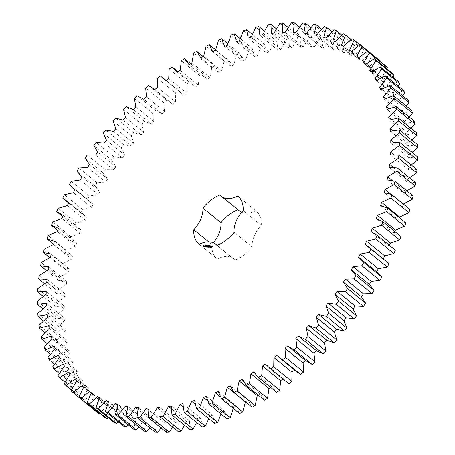 <?xml version="1.0" encoding="UTF-8"?>
<svg xmlns="http://www.w3.org/2000/svg" width="455" height="455" viewBox="0 0 455 455"><rect width="100%" height="100%" fill="white"/><g stroke="black" fill="none" stroke-linecap="round" stroke-linejoin="round"><path stroke-width="0.34" stroke-dasharray="2.27 1.71" d="M378.23 59.235L369.483 66.259L367.617 64.889L372.207 54.805L370.108 53.428L361.594 60.942L359.581 59.77L363.602 49.646L361.35 48.492L353.114 56.454L350.959 55.487L354.394 45.369L351.999 44.436L344.077 52.814L341.796 52.058L344.628 41.996L342.097 41.297L334.533 50.044L332.127 49.498L334.34 39.539L331.689 39.073L324.517 48.15L322.009 47.826L323.59 38.021L320.832 37.782L314.081 47.149L311.476 47.041L312.426 37.435L309.571 37.435L303.275 47.047L300.59 47.155L300.903 37.788L297.962 38.027L292.155 47.838L289.397 48.162L289.067 39.084L286.064 39.557L280.769 49.515L277.954 50.061L276.987 41.314L273.927 42.019L269.167 52.08L266.317 52.837L264.708 44.465L261.614 45.398L257.416 55.516L254.533 56.483L252.298 48.52L249.175 49.68L245.563 59.804L242.663 60.976L239.813 53.468L236.685 54.845L233.671 64.928L230.765 66.299L227.312 59.281L224.19 60.868L221.784 70.861L218.895 72.43L214.857 65.93L211.751 67.721L209.977 77.578L207.11 79.329L202.503 73.38L199.432 75.365L198.289 85.04L195.468 86.973L190.315 81.604L187.295 83.777L186.789 93.218L184.019 95.317L178.343 90.556L175.385 92.905L175.522 102.074L172.82 104.331L166.649 100.197L163.772 102.711L164.551 111.56L161.923 113.966L155.292 110.474L152.505 113.147L153.921 121.633L151.384 124.175L144.32 121.349L141.636 124.158L143.683 132.251L141.249 134.913L133.787 132.769L131.222 135.704L133.889 143.353L131.569 146.129L123.743 144.667L121.309 147.721L124.585 154.893L122.389 157.766L114.239 157.003L111.947 160.149L115.809 166.814L113.756 169.772L105.315 169.704L103.177 172.934L107.613 179.054L105.708 182.085L97.017 182.717L95.044 186.015L100.032 191.566L98.28 194.655L89.385 195.98L87.582 199.335L93.104 204.284L91.512 207.412L82.452 209.431L80.831 212.815L86.854 217.149L85.438 220.3L76.258 222.995L58.166 208.31M76.258 222.995L74.825 226.408L62.756 216.614M85.438 220.3L67.346 205.614M74.825 226.408L81.32 230.094L63.228 215.408M81.32 230.094L80.08 233.256L70.826 236.623L69.587 240.035L76.525 243.067L75.473 246.223L66.185 250.239L65.145 253.64L72.493 255.994L71.628 259.134L62.352 263.786L61.522 267.153L69.245 268.825L68.574 271.931L59.355 277.192L58.735 280.519L66.794 281.491L66.316 284.551L57.194 290.392L56.79 293.663L65.15 293.941L64.872 296.933L55.897 303.337L55.703 306.528L64.326 306.107L64.246 309.025L55.453 315.946L55.482 319.046L64.32 317.931L64.439 320.758L55.88 328.174L56.119 331.172L65.133 329.357L65.457 332.082L57.159 339.959L57.614 342.831L66.766 340.34L67.289 342.945L59.298 351.237L59.969 353.979L69.206 350.816L69.922 353.29L62.284 361.97L63.16 364.557L72.447 360.741L73.352 363.073L66.1 372.088L67.181 374.522L76.468 370.063L77.56 372.241L70.724 381.557L72.009 383.821L81.252 378.742L82.531 380.755L76.139 390.327L77.617 392.403L86.774 386.739L88.23 388.581L82.321 398.352L83.987 400.241L93.013 394.007L94.64 395.668L89.237 405.604L91.08 407.293L99.935 400.519L101.721 401.992L96.858 412.037M99.491 413.043L107.505 406.241L109.45 407.515L105.139 417.627M108.529 417.866L115.695 411.149L117.782 412.219L114.051 422.348M118.112 421.768L124.46 415.216L126.678 416.08L123.544 426.176M128.208 424.731L133.759 418.424L136.102 419.072L133.577 429.088M138.758 426.745L143.541 420.756L145.998 421.188L144.099 431.078M149.723 427.797L153.773 422.2L156.332 422.416L155.064 432.131M161.047 427.888L164.403 422.758L167.048 422.752L166.416 432.25M172.678 427.017L175.368 422.411L178.093 422.195L178.104 431.42M184.548 425.18L186.63 421.176L189.417 420.738L190.071 429.656M196.611 422.388L198.13 419.055L200.968 418.401L202.253 426.966M208.794 418.646L209.812 416.052L212.684 415.188L214.606 423.36M221.039 413.97L221.625 412.19L224.514 411.115L227.062 418.856M233.273 408.368L233.506 407.481L236.407 406.207L239.563 413.476M245.399 401.947L248.299 400.474L252.047 407.242M258.173 395.088L260.129 393.956L264.457 400.19M270.691 387.438L271.857 386.682L276.737 392.346M282.936 379.021L283.408 378.679L287.571 382.78M294.647 370.074L296.597 371.655M377.229 272.306L376.643 271.828M386.261 261.181L383.343 258.81M395.389 250.142L389.127 246.127L389.463 245.33M401.014 236.52L394.292 233.165L394.877 231.544M405.854 222.899L398.705 220.203L399.467 217.712M409.892 209.328L402.351 207.315L403.403 204.062M413.1 195.883L405.206 194.558L405.775 191.475L406.924 190.867M415.466 182.62L407.253 181.994L407.629 178.963L409.534 177.808M416.985 169.607L408.488 169.681L408.664 166.723L411.24 164.949M417.639 156.907L408.903 157.68L408.88 154.802L412.048 152.374M417.428 144.582L408.499 146.044L408.277 143.268L411.951 140.134M416.359 132.678L407.276 134.834L406.85 132.172L410.962 128.299M414.437 121.269L405.234 124.101L404.62 121.559L409.079 116.924M411.661 110.4L402.396 113.892L401.583 111.486L406.326 106.066M408.055 100.123L398.762 104.263L397.761 102.005L402.703 95.778M403.63 90.488L394.36 95.254L393.171 93.156L398.239 86.109M398.404 81.536L389.201 86.911L387.831 84.983L392.944 77.105M392.415 73.323L383.315 79.278L381.773 77.526L386.847 68.802M385.675 65.873L376.734 72.379L375.022 70.815L380.158 60.816M217.115 245.336L233.722 258.815A23.779 15.22 -50.9 0 1 235.025 260.089A30.815 19.724 -50.9 0 0 252.155 246.957L234.063 232.272M233.722 258.815A23.779 15.22 -50.9 0 0 217.365 258.975L199.273 244.289M213.361 242.748A23.779 15.22 -50.9 0 1 211.876 244.409A30.815 19.724 -50.9 0 0 217.143 258.798A30.815 19.724 -50.9 0 0 217.365 258.975M239.404 210.927A23.779 15.22 -50.9 0 1 238.101 209.653A30.815 19.724 -50.9 0 0 237.919 209.721M241.668 212.309A23.779 15.22 -50.9 0 0 255.755 210.767L238.107 196.441M252.155 246.957A23.779 15.22 -50.9 0 1 261.244 225.333A30.815 19.724 -50.9 0 0 255.977 210.944A30.815 19.724 -50.9 0 0 255.755 210.767M86.854 217.149L68.762 202.464M80.08 233.256L61.988 218.576M80.831 212.815L62.739 198.135M70.826 236.623L52.734 221.938M82.452 209.431L64.36 194.746M69.587 240.035L57.751 230.429M91.512 207.412L73.42 192.727M76.525 243.067L58.433 228.382M93.104 204.284L75.007 189.599M75.473 246.223L57.381 231.538M87.582 199.335L69.49 184.65M66.185 250.239L48.088 235.554M89.385 195.98L71.293 181.295M65.145 253.64L53.588 244.261M98.28 194.655L80.188 179.97M72.493 255.994L54.401 241.309M100.032 191.566L81.94 176.881M71.628 259.134L53.536 244.454M95.044 186.015L76.952 171.336M62.352 263.786L44.26 249.101M97.017 182.717L78.925 168.031M61.522 267.153L49.754 257.604M105.708 182.085L87.616 167.4M69.245 268.825L51.153 254.14M107.613 179.054L89.521 164.374M68.574 271.931L50.482 257.246M103.177 172.934L85.085 158.255M59.355 277.192L41.257 262.507M105.315 169.704L87.224 155.018M58.735 280.519L46.689 270.742M113.756 169.772L95.664 155.087M66.794 281.491L48.702 266.812M115.809 166.814L97.717 152.129M66.316 284.551L48.224 269.866M111.947 160.149L93.855 145.463M57.194 290.392L39.102 275.713M114.239 157.003L96.141 142.318M56.79 293.663L44.527 283.71M122.389 157.766L104.297 143.08M65.15 293.941L47.058 279.256M124.585 154.893L106.487 140.208M64.872 296.933L46.78 282.254M121.309 147.721L103.217 133.036M55.897 303.337L37.805 288.652M123.743 144.667L105.651 129.982M55.703 306.528L43.27 296.433M131.569 146.129L113.477 131.444M64.326 306.107L46.228 291.422M133.889 143.353L115.792 128.668M64.246 309.025L46.154 294.339M131.222 135.704L113.13 121.019M55.453 315.946L37.361 301.261M133.787 132.769L115.689 118.084M55.482 319.046L42.918 308.854M141.249 134.913L123.157 120.228M64.32 317.931L46.222 303.246M143.683 132.251L125.591 117.566M64.439 320.758L46.347 306.073M141.636 124.158L123.544 109.479M55.88 328.174L37.782 313.489M144.32 121.349L126.223 106.669M56.119 331.172L43.464 320.894M151.384 124.175L133.292 109.49M65.133 329.357L47.041 314.672M153.921 121.633L135.829 106.953M65.457 332.082L47.365 317.397M152.505 113.147L134.413 98.462M57.159 339.959L39.067 325.274M155.292 110.474L137.2 95.795M57.614 342.831L44.897 332.508M161.923 113.966L143.831 99.281M66.766 340.34L48.674 325.655M164.551 111.56L146.459 96.875M67.289 342.945L49.191 328.26M163.772 102.711L145.68 88.025M59.298 351.237L41.206 336.558M166.649 100.197L148.557 85.512M59.969 353.979L47.218 343.633M172.82 104.331L154.723 89.646M69.206 350.816L51.114 336.131M175.522 102.074L157.43 87.388M69.922 353.29L51.83 338.605M175.385 92.905L157.293 78.22M62.284 361.97L44.192 347.284M178.343 90.556L160.251 75.871M63.16 364.557L50.408 354.212M184.019 95.317L165.927 80.637M72.447 360.741L54.35 346.056M186.789 93.218L168.697 78.539M73.352 363.073L55.26 348.388M187.295 83.777L169.197 69.092M66.1 372.088L48.003 357.402M190.315 81.604L178.167 71.742M67.181 374.522L54.452 364.193M195.468 86.973L177.376 72.288M76.468 370.063L58.371 355.378M198.289 85.04L180.197 70.36M77.56 372.241L59.468 357.556M199.432 75.365L181.34 60.686M70.724 381.557L52.632 366.872M202.503 73.38L190.571 63.694M72.009 383.821L59.338 373.538M207.11 79.329L189.018 64.644M81.252 378.742L63.154 364.057M209.977 77.578L191.885 62.892M82.531 380.755L64.439 366.076M211.751 67.721L193.659 53.036M76.139 390.327L58.047 375.642M214.857 65.93L203.186 56.454M77.617 392.403L65.037 382.194M218.895 72.43L200.803 57.745M86.774 386.739L68.682 372.053M221.784 70.861L203.692 56.175M88.23 388.581L70.138 373.896M224.19 60.868L206.092 46.182M82.321 398.352L64.229 383.667M227.312 59.281L215.67 49.828M83.987 400.241L71.526 390.128M230.765 66.299L212.673 51.62M93.013 394.007L74.916 379.322M233.671 64.928L215.573 50.243M94.64 395.668L76.542 380.983M236.685 54.845L218.588 40.159M89.237 405.604L71.145 390.919M239.813 53.468L227.87 43.777M91.08 407.293L78.783 397.306M242.663 60.976L224.571 46.296M99.935 400.519L81.837 385.834M245.563 59.804L227.472 45.119M101.721 401.992L83.629 387.307M249.175 49.68L231.083 34.995M252.298 48.52L240.115 38.635M254.533 56.483L236.441 41.797M107.505 406.241L91.25 393.046M257.416 55.516L239.324 40.831M109.45 407.515L91.353 392.83M261.614 45.398L243.516 30.712M264.708 44.465L252.337 34.421M266.317 52.837L248.22 38.152M115.695 411.149L99.486 397.994M269.167 52.08L251.075 37.395M117.782 412.219L99.685 397.534M273.927 42.019L255.835 27.334M276.987 41.314L264.469 31.156M277.954 50.061L259.862 35.376M124.46 415.216L108.313 402.112M280.769 49.515L262.671 34.83M126.678 416.08L108.586 401.395M286.064 39.557L267.972 24.871M289.067 39.084L276.441 28.841M289.397 48.162L271.305 33.477M133.759 418.424L117.691 405.382M292.155 47.838L274.064 33.152M136.102 419.072L118.004 404.387M297.962 38.027L279.87 23.341M300.903 37.788L288.203 27.482M300.59 47.155L282.498 32.47M143.541 420.756L127.576 407.794M303.275 47.047L285.183 32.362M145.998 421.188L127.906 406.508M309.571 37.435L291.479 22.75M312.426 37.435L299.686 27.095M311.476 47.041L293.384 32.362M153.773 422.2L137.928 409.341M314.081 47.149L295.989 32.47M156.332 422.416L138.24 407.737M320.832 37.782L302.74 23.103M323.59 38.021L310.839 27.664M322.009 47.826L303.912 33.141M164.403 422.758L148.705 410.018M324.517 48.15L306.42 33.471M167.048 422.752L148.956 408.072M331.689 39.073L313.597 24.388M334.34 39.539L321.6 29.2M332.127 49.498L314.035 34.813M175.368 422.411L159.859 409.824M334.533 50.044L316.435 35.359M178.093 422.195L160.001 407.509M342.097 41.297L324.005 26.612M344.628 41.996L331.928 31.691M341.796 52.058L323.704 37.373M186.63 421.176L171.359 408.783M344.077 52.814L325.985 38.129M189.417 420.738L171.325 406.059M351.999 44.436L333.907 29.751M354.394 45.369L341.773 35.126M350.959 55.487L332.867 40.802M198.13 419.055L183.166 406.906M353.114 56.454L335.022 41.769M200.968 418.401L182.87 403.716M361.35 48.492L343.258 33.806M363.602 49.646L351.089 39.488M359.581 59.77L341.489 45.085M209.812 416.052L195.263 404.245M361.594 60.942L343.502 46.256M212.684 415.188L194.592 400.502M370.108 53.428L352.016 38.743M372.207 54.805L359.837 44.766M367.617 64.889L349.52 50.204M221.625 412.19L207.662 400.861M369.483 66.259L351.391 51.574M224.514 411.115L206.422 396.43M375.022 70.815L358.75 57.609M233.506 407.481L220.465 396.897M376.734 72.379L358.642 57.694M236.407 406.207L218.315 391.522M381.773 77.526L365.547 64.354M383.315 79.278L365.223 64.593M248.299 400.474L230.202 385.789M387.831 84.983L371.661 71.862M389.201 86.911L371.109 72.231M260.129 393.956L242.037 379.271M393.171 93.156L377.07 80.091M394.36 95.254L376.268 80.569M271.857 386.682L253.759 371.997M397.761 102.005L381.751 89.015M398.762 104.263L380.67 89.578M283.408 378.679L265.316 364M401.583 111.486L385.686 98.587M402.396 113.892L384.304 99.207M294.738 369.995L276.646 355.315M404.62 121.559L388.86 108.768M405.234 124.101L387.142 109.416M406.85 132.172L391.266 119.517M407.276 134.834L389.184 120.148M408.277 143.268L392.904 130.795M408.499 146.044L390.407 131.358M408.88 154.802L393.785 142.551M408.903 157.68L390.811 142.995M408.664 166.723L393.939 154.768M408.488 169.681L390.396 154.996M407.629 178.963L393.416 167.429M407.253 181.994L389.161 167.309M405.775 191.475L392.324 180.555M405.206 194.558L387.108 179.873M403.119 204.187L390.987 194.342M402.351 207.315L384.259 192.63M376.638 271.84L358.546 257.155M398.705 220.203L380.613 205.518M383.229 259.043L365.137 244.358M394.292 233.165L376.2 218.48M389.127 246.127L371.03 231.441M235.025 260.089L216.933 245.404M261.244 225.333L243.152 210.648M238.101 209.653L220.004 194.968M211.876 244.409L208.646 241.787M211.336 247.759L212.451 246.929L212.161 245.848M211.171 247.804L211.484 247.878M211.012 247.81L211.313 247.918M210.728 247.719L211.154 247.929M209.818 245.455L210.312 245.33L209.931 245.831L209.982 245.478M209.55 245.797L209.897 245.273L209.505 245.677M208.834 245.643L209.277 245.234L209.283 245.723L209.533 245.251L208.981 245.763M208.197 245.33L208.703 245.205L208.583 245.672L208.242 245.677L208.691 245.308L208.339 245.45M209.715 247.247L210.153 247.213M209.476 247.23L209.857 247.361M209.806 246.582L210.25 246.326M209.516 246.547L210.147 246.963M210.051 246.2L209.727 246.513M209.033 247.179L209.414 246.138L208.947 247.111M208.464 247.167L209.237 247.321M208.219 247.15L208.714 246.098M208.464 246.695L208.441 247.207M207.69 247.116L208.362 247.27M208.299 246.092L208.743 246.229L208.498 246.616M208.015 246.604L208.526 246.746M207.531 245.563L208.271 245.171L208.157 245.711L207.958 245.239L207.679 245.677M207.059 245.529L207.759 245.137L207.201 245.649M206.593 245.552L206.997 245.148L206.678 245.626L206.542 245.262M206.32 245.33L206.655 245.091L206.377 245.598L206.206 245.228M206.411 245.381L205.825 245.563L206.183 245.251M206.155 245.484L206.439 245.575M205.444 244.944L205.91 245.023L205.461 245.512L205.899 245.234M206.701 247.019L207.463 246.479L207.486 246.803M207.133 246.018L206.968 246.872L207.196 246.07M207.537 247.213L208.054 246.121L207.617 246.911L207.44 246.365M207.389 246.417L206.968 246.872M205.796 246.997L206.468 247.15L206.98 246.053L206.598 246.491M206.564 246.576L206.468 247.014M206.121 246.485L206.633 246.627M205.524 246.98L206.155 245.933L205.666 247.099M204.665 246.923L205.415 247.014L205.688 245.905M205.438 246.502L205.415 247.014M204.989 246.417L205.501 246.559M205.273 245.899L205.717 246.036L205.472 246.422M204.261 245.837L204.153 246.28M204.119 246.36L204.511 246.428L204.568 245.837M203.59 246.092L203.897 246.394M203.59 246.326L203.937 246.303M203.254 246.286L203.51 245.973M203.004 246.292L203.459 246.428M203.493 245.711L203.806 245.603M211.222 247.344L211.285 246.65L211.956 246.405M206.786 245.182L206.661 245.552L206.934 245.194L206.644 245.069M204.232 246.348L204.602 245.967L204.318 246.354M209.869 245.472L210.159 245.689M206.456 245.029L206.746 245.251M68.551 202.924L82.349 214.123M74.967 189.684L91.375 202.998M154.745 89.635L172.013 103.649M166.166 80.45L181.039 92.524M237.885 196.259L255.977 210.944M199.051 244.113L217.143 258.798"/><path stroke-width="0.68" d="M383.229 259.043L384.737 255.898L393.859 253.543L395.389 250.142L377.297 235.457L371.03 231.441L372.361 228.285L381.586 225.253L382.922 221.835L376.2 218.48L377.349 215.312L386.625 211.62L387.762 208.214L380.613 205.518L381.574 202.367L390.862 198.033L391.795 194.643L384.259 192.63L385.027 189.507L394.28 184.548L395.008 181.198L387.108 179.873L387.683 176.79L396.862 171.239L397.374 167.935L389.161 167.309L389.537 164.283L398.591 158.158L398.887 154.927L390.396 154.996L390.572 152.038L399.462 145.373L399.547 142.227L390.811 142.995L390.788 140.123L399.473 132.945L399.336 129.897L390.407 131.358L390.185 128.583L398.62 120.933L398.267 117.999L389.184 120.148L388.758 117.487L396.902 109.393L396.345 106.584L387.142 109.416L386.522 106.874L394.343 98.382L393.569 95.715L384.304 99.207L383.491 96.807L390.942 87.951L389.958 85.438L380.67 89.578L379.669 87.32L386.716 78.152L385.533 75.803L376.268 80.569L375.074 78.476L381.694 69.029L380.312 66.857L371.109 72.231L369.739 70.297L375.893 60.623L374.323 58.638L365.223 64.593L363.682 62.841L369.341 52.979L367.583 51.193L358.642 57.694L356.93 56.13L362.066 46.137L360.138 44.55L351.391 51.574L349.52 50.204L354.109 40.12L352.016 38.743L343.502 46.256L341.489 45.085L345.51 34.961L343.258 33.806L335.022 41.769L332.867 40.802L336.302 30.684L333.907 29.751L325.985 38.129L323.704 37.373L326.531 27.311L324.005 26.612L316.435 35.359L314.035 34.813L316.248 24.86L313.597 24.388L306.42 33.471L303.912 33.141L305.498 23.336L302.74 23.103L295.989 32.47L293.384 32.362L294.334 22.75L291.479 22.75L285.183 32.362L282.498 32.47L282.805 23.108L279.87 23.341L274.064 33.152L271.305 33.477L270.975 24.399L267.972 24.871L262.671 34.83L259.862 35.376L258.889 26.629L255.835 27.334L251.075 37.395L248.22 38.152L246.616 29.78L243.516 30.712L239.324 40.831L236.441 41.797L234.206 33.841L231.083 34.995L227.472 45.119L224.571 46.296L221.721 38.783L218.588 40.159L215.573 50.243L212.673 51.62L209.22 44.596L206.092 46.182L203.692 56.175L200.803 57.745L196.765 51.244L193.659 53.036L191.885 62.892L189.018 64.644L184.411 58.695L181.34 60.686L180.197 70.36L177.376 72.288L172.218 66.919L169.197 69.092L168.697 78.539L165.927 80.637L160.251 75.871L157.293 78.22L157.43 87.388L154.723 89.646L148.557 85.512L145.68 88.025L146.459 96.875L143.831 99.281L137.2 95.795L134.413 98.462L135.829 106.953L133.292 109.49L126.223 106.669L123.544 109.479L125.591 117.566L123.157 120.228L115.689 118.084L113.13 121.019L115.792 128.668L113.477 131.444L105.651 129.982L103.217 133.036L106.487 140.208L104.297 143.08L96.141 142.318L93.855 145.463L97.717 152.129L95.664 155.087L87.224 155.018L85.085 158.255L89.521 164.374L87.616 167.4L78.925 168.031L76.952 171.336L81.94 176.881L80.188 179.97L71.293 181.295L69.49 184.65L75.007 189.599L73.42 192.727L64.36 194.746L62.739 198.135L68.762 202.464L67.346 205.614L58.166 208.31L56.733 211.723L63.228 215.408L61.988 218.576L52.734 221.938L51.495 225.35L58.433 228.382L57.381 231.538L48.088 235.554L47.053 238.955L54.401 241.309L53.536 244.454L44.26 249.101L43.43 252.474L51.153 254.14L50.482 257.246L41.257 262.507L40.637 265.834L48.702 266.812L48.224 269.866L39.102 275.713L38.698 278.978L47.058 279.256L46.78 282.254L37.805 288.652L37.611 291.843L46.228 291.422L46.154 294.339L37.361 301.261L37.384 304.367L46.222 303.246L46.347 306.073L37.782 313.489L38.027 316.487L47.041 314.672L47.365 317.397L39.067 325.274L39.522 328.146L48.674 325.655L49.191 328.26L41.206 336.558L41.877 339.293L51.114 336.131L51.83 338.605L44.192 347.284L45.068 349.878L54.35 346.056L55.26 348.388L48.003 357.402L49.089 359.837L58.371 355.378L59.468 357.556L52.632 366.872L53.912 369.136L63.154 364.057L64.439 366.076L58.047 375.642L59.525 377.724L68.682 372.053L70.138 373.896L64.229 383.667L65.895 385.556L74.916 379.322L76.542 380.983L71.145 390.919L72.988 392.608L81.837 385.834L83.629 387.307L78.76 397.351L80.774 398.83L89.413 391.562L91.353 392.83L87.047 402.942L89.22 404.211L97.603 396.464L99.685 397.534L95.959 407.663L98.28 408.704L106.368 400.531L108.586 401.395L105.452 411.491L107.915 412.304L115.661 403.739L118.004 404.387L115.485 414.403L118.072 414.988L125.449 406.07L127.906 406.508L126.007 416.393L128.714 416.746L135.681 407.515L138.24 407.737L136.972 417.451L139.782 417.565L146.305 408.072L148.956 408.072L148.324 417.565L151.219 417.445L157.276 407.731L160.001 407.509L160.012 416.735L162.981 416.382L168.538 406.491L171.325 406.059L171.973 414.971L175.01 414.386L180.038 404.37L182.87 403.716L184.161 412.281L187.244 411.468L191.72 401.367L194.592 400.502L196.514 408.675L199.626 407.635L203.533 397.505L206.422 396.43L208.97 404.171L212.093 402.908L215.414 392.796L218.315 391.522L221.466 398.79L224.599 397.306L227.307 387.262L230.202 385.789L233.955 392.557L237.072 390.868L239.159 380.932L242.037 379.271L246.365 385.504L249.454 383.611L250.915 373.839L253.759 371.997L258.645 377.661L261.693 375.58L262.518 366.013L265.316 364L270.731 369.068L273.722 366.804L273.904 357.493L276.646 355.315L282.572 359.768L285.49 357.334L285.029 348.314L287.702 345.982L294.106 349.798L296.939 347.205L295.841 338.531L298.423 336.057L305.277 339.214L308.012 336.473L306.283 328.18L308.763 325.575L316.037 328.061L318.659 325.188L316.305 317.317L318.676 314.593L326.332 316.396L328.828 313.404L325.86 305.988L328.112 303.161L336.108 304.276L338.474 301.17L334.903 294.248L337.024 291.331L345.328 291.746L347.546 288.555L343.388 282.163L345.373 279.165L353.945 278.881L356.003 275.616L351.283 269.775L353.114 266.715L361.913 265.737L363.801 262.41L358.546 257.155L360.218 254.049L369.198 252.371L370.91 248.999L365.137 244.358L366.639 241.218L375.767 238.858L377.195 235.371L395.185 249.977M62.756 216.614L56.733 211.723M78.76 397.351L96.858 412.037L98.871 413.515L99.491 413.043M87.047 402.942L105.139 417.627L107.312 418.89L108.529 417.866M95.959 407.663L114.051 422.348L116.372 423.389L118.112 421.768M105.452 411.491L123.544 426.176L126.007 426.989L128.208 424.731M115.485 414.403L133.577 429.088L136.17 429.674L138.758 426.745M126.007 416.393L144.099 431.078L146.806 431.431L149.723 427.797M136.972 417.451L155.064 432.131L157.874 432.25L161.047 427.888M148.324 417.565L166.416 432.25L169.311 432.131L172.678 427.017M160.012 416.735L178.104 431.42L181.073 431.067L184.548 425.18M171.973 414.971L190.071 429.656L193.102 429.071L196.611 422.388M184.161 412.281L202.253 426.966L205.336 426.147L208.794 418.646M196.514 408.675L214.606 423.36L217.718 422.314L221.039 413.97M208.97 404.171L227.062 418.856L230.19 417.588L233.273 408.368M221.466 398.79L239.563 413.476L242.691 411.991L245.478 401.907M233.955 392.557L252.047 407.242L255.164 405.553L257.251 395.617L258.173 395.088M246.365 385.504L264.457 400.19L267.546 398.296L269.007 388.524L270.691 387.438M258.645 377.661L276.737 392.346L279.785 390.265L280.61 380.698L282.936 379.021M269.474 368.095L288.823 383.753L291.814 381.489L291.996 372.179L294.738 369.995M278.505 356.97L296.597 371.655L300.664 374.454L303.582 372.014L303.127 362.999L305.794 360.667L312.198 364.483L315.031 361.89L313.933 353.216L316.515 350.742L323.368 353.899L326.104 351.158L324.375 342.865L326.861 340.26L334.129 342.746L336.751 339.874L334.397 331.996L336.768 329.278L344.424 331.081L346.92 328.089L343.952 320.673L346.204 317.846L354.2 318.955L356.566 315.855L352.995 308.934L355.116 306.016L363.42 306.431L365.638 303.24L361.486 296.842L363.465 293.85L372.036 293.566L374.095 290.296L369.375 284.46L371.206 281.4L380.005 280.422L381.899 277.089L377.229 272.306L359.137 257.621M376.638 271.84L378.31 268.729L387.29 267.057L389.002 263.684L368.163 246.496M389.463 245.33L390.453 242.97L399.678 239.933L401.014 236.52L382.922 221.835M394.877 231.544L395.44 229.997L404.717 226.306L405.854 222.899L387.762 208.214M399.467 217.712L399.666 217.052L408.954 212.718L409.892 209.328L391.795 194.643M403.119 204.187L412.372 199.233L413.1 195.883L395.008 181.198M406.924 190.867L414.954 185.919L415.466 182.62L397.374 167.935M409.534 177.808L416.683 172.843L416.985 169.607L398.887 154.927M411.24 164.949L417.553 160.058L417.639 156.907L399.547 142.227M412.048 152.374L417.565 147.63L417.428 144.582L399.336 129.897M411.951 140.134L416.712 135.618L416.359 132.678L398.267 117.999M410.962 128.299L415 124.078L414.437 121.269L396.345 106.584M409.079 116.924L412.435 113.067L411.661 110.4L393.569 95.715M406.326 106.066L409.034 102.637L408.055 100.123L389.958 85.438M402.703 95.778L404.813 92.837L403.63 90.488L385.533 75.803M398.239 86.109L399.786 83.709L398.404 81.536L380.312 66.857M392.944 77.105L393.985 75.308L392.415 73.323L374.323 58.638M386.847 68.802L387.433 67.664L385.675 65.873L367.583 51.193M379.971 61.243L380.158 60.816L360.138 44.55M213.361 242.748A23.779 15.22 -50.9 0 0 220.965 222.785L202.873 208.106A23.779 15.22 -50.9 0 1 193.785 229.724A30.815 19.724 -50.9 0 0 199.051 244.113A30.815 19.724 -50.9 0 0 199.273 244.289A23.779 15.22 -50.9 0 1 215.624 244.13L217.115 245.336M237.919 209.721A30.815 19.724 -50.9 0 0 220.965 222.785M202.873 208.106A30.815 19.724 -50.9 0 1 220.004 194.968A23.779 15.22 -50.9 0 0 221.306 196.247L239.404 210.927A23.779 15.22 -50.9 0 0 241.668 212.309M215.624 244.13A23.779 15.22 -50.9 0 1 216.933 245.404A30.815 19.724 -50.9 0 0 234.063 232.272A23.779 15.22 -50.9 0 1 243.152 210.648A30.815 19.724 -50.9 0 0 237.885 196.259A30.815 19.724 -50.9 0 0 237.664 196.082A23.779 15.22 -50.9 0 1 221.306 196.247M211.336 247.759L212.371 246.621L212.036 245.734L210.585 246.701L210.728 247.719L211.336 247.759M209.818 245.455L210.102 245.177L209.84 245.467M209.289 245.586L209.749 245.154L209.408 245.677M208.834 245.643L209.391 245.131L208.834 245.643M208.197 245.33L208.606 245.143L208.435 245.552L208.1 245.558L208.544 245.188L208.197 245.33M210.005 247.099L210.147 246.758L209.658 246.462L210.187 246.081L209.516 246.547L209.931 247.019L209.363 246.991L209.931 247.019M209.146 247.076L209.266 246.024L208.435 247.099L209.146 247.076M208.219 247.15L208.708 245.984L208.1 246.013L208.6 246.109L207.986 246.542L208.384 246.633L207.662 247.048L208.219 247.15M207.531 245.563L208.123 245.052L208.015 245.592L207.81 245.12L207.531 245.563M207.059 245.529L207.617 245.017L207.059 245.529M206.445 245.433L206.763 244.955L206.445 245.433M206.183 245.217L206.513 244.972L206.246 245.262M205.751 245.12L206.104 245.08L205.734 245.45L205.751 245.12M205.444 244.944L205.762 244.904L205.404 245.438L205.444 244.944M207.321 246.36L207.474 247.037L207.907 246.007L207.469 246.792L207.4 246.172L206.82 246.752L207.133 245.888L206.644 247.048L207.446 246.468M205.796 246.997L206.399 246.968L206.809 245.865L206.092 246.417L206.485 246.508L206.32 246.9L205.796 246.997M205.524 246.98L206.013 245.819L205.524 246.98M204.665 246.923L205.268 246.9L205.683 245.797L205.074 245.825L205.575 245.922L204.96 246.348L205.353 246.439L205.194 246.826L204.665 246.923M204.176 245.763L203.976 246.354L204.369 246.314L204.585 245.791L204.261 245.837M203.777 246.337L204.05 245.694L203.476 246.172L203.777 246.337M203.317 246.309L203.686 245.552L203.271 245.524L203.004 246.292L203.476 246.058M57.751 230.429L51.495 225.35M53.588 244.261L47.053 238.955M49.754 257.604L43.43 252.474M46.689 270.742L40.637 265.834M44.527 283.71L38.698 278.978M43.27 296.433L37.611 291.843M42.918 308.854L37.384 304.367M43.464 320.894L38.027 316.487M44.897 332.508L39.522 328.146M47.218 343.633L41.877 339.293M50.408 354.212L45.068 349.878M178.167 71.742L172.218 66.919M54.452 364.193L49.089 359.837M190.571 63.694L184.411 58.695M59.338 373.538L53.912 369.136M203.186 56.454L196.765 51.244M65.037 382.194L59.525 377.724M215.67 49.828L209.22 44.596M71.526 390.128L65.895 385.556M227.87 43.777L221.721 38.783M78.783 397.306L72.988 392.608M240.115 38.635L234.206 33.841M98.871 413.515L80.774 398.83M91.25 393.046L89.413 391.562M252.337 34.421L246.616 29.78M107.312 418.89L89.22 404.211M99.486 397.994L97.603 396.464M264.469 31.156L258.889 26.629M116.372 423.389L98.28 408.704M108.313 402.112L106.368 400.531M276.441 28.841L270.975 24.399M126.007 426.989L107.915 412.304M117.691 405.382L115.661 403.739M288.203 27.482L282.805 23.108M136.17 429.674L118.072 414.988M127.576 407.794L125.449 406.07M299.686 27.095L294.334 22.75M146.806 431.431L128.714 416.746M137.928 409.341L135.681 407.515M310.839 27.664L305.498 23.336M157.874 432.25L139.782 417.565M148.705 410.018L146.305 408.072M321.6 29.2L316.248 24.86M169.311 432.131L151.219 417.445M159.859 409.824L157.276 407.731M331.928 31.691L326.531 27.311M181.073 431.067L162.981 416.382M171.359 408.783L168.538 406.491M341.773 35.126L336.302 30.684M193.102 429.071L175.01 414.386M183.166 406.906L180.038 404.37M351.089 39.488L345.51 34.961M205.336 426.147L187.244 411.468M195.263 404.245L191.72 401.367M359.837 44.766L354.109 40.12M217.718 422.314L199.626 407.635M207.662 400.861L203.533 397.505M380.158 60.816L362.066 46.137M230.19 417.588L212.093 402.908M358.75 57.609L356.93 56.13M220.465 396.897L215.414 392.796M387.433 67.664L369.341 52.979M242.691 411.991L224.599 397.306M365.547 64.354L363.682 62.841M245.399 401.947L227.307 387.262M393.985 75.308L375.893 60.623M255.164 405.553L237.072 390.868M371.661 71.862L369.739 70.297M257.251 395.617L239.159 380.932M399.786 83.709L381.694 69.029M267.546 398.296L249.454 383.611M377.07 80.091L375.074 78.476M269.007 388.524L250.915 373.839M404.813 92.837L386.716 78.152M279.785 390.265L261.693 375.58M381.751 89.015L379.669 87.32M280.61 380.698L262.518 366.013M288.823 383.753L270.731 369.068M409.034 102.637L390.942 87.951M291.814 381.489L273.722 366.804M385.686 98.587L383.491 96.807M291.996 372.179L273.904 357.493M300.664 374.454L282.572 359.768M412.435 113.067L394.343 98.382M303.582 372.014L285.49 357.334M388.86 108.768L386.522 106.874M303.127 362.999L285.029 348.314M305.794 360.667L287.702 345.982M312.198 364.483L294.106 349.798M415 124.078L396.902 109.393M315.031 361.89L296.939 347.205M391.266 119.517L388.758 117.487M313.933 353.216L295.841 338.531M316.515 350.742L298.423 336.057M323.368 353.899L305.277 339.214M416.712 135.618L398.62 120.933M326.104 351.158L308.012 336.473M392.904 130.795L390.185 128.583M324.375 342.865L306.283 328.18M326.861 340.26L308.763 325.575M334.129 342.746L316.037 328.061M417.565 147.63L399.473 132.945M336.751 339.874L318.659 325.188M393.785 142.551L390.788 140.123M334.397 331.996L316.305 317.317M336.768 329.278L318.676 314.593M344.424 331.081L326.332 316.396M417.553 160.058L399.462 145.373M346.92 328.089L328.828 313.404M393.939 154.768L390.572 152.038M343.952 320.673L325.86 305.988M346.204 317.846L328.112 303.161M354.2 318.955L336.108 304.276M416.683 172.843L398.591 158.158M356.566 315.855L338.474 301.17M393.416 167.429L389.537 164.283M352.995 308.934L334.903 294.248M355.116 306.016L337.024 291.331M363.42 306.431L345.328 291.746M414.954 185.919L396.862 171.239M365.638 303.24L347.546 288.555M392.324 180.555L387.683 176.79M361.486 296.842L343.388 282.163M363.465 293.85L345.373 279.165M372.036 293.566L353.945 278.881M412.372 199.233L394.28 184.548M374.095 290.296L356.003 275.616M390.987 194.342L385.027 189.507M369.375 284.46L351.283 269.775M371.206 281.4L353.114 266.715M380.005 280.422L361.913 265.737M408.954 212.718L390.862 198.033M381.899 277.089L363.801 262.41M399.666 217.052L381.574 202.367M378.31 268.729L360.218 254.049M387.29 267.057L369.198 252.371M404.717 226.306L386.625 211.62M389.002 263.684L370.91 248.999M395.44 229.997L377.349 215.312M384.737 255.898L366.639 241.218M393.859 253.543L375.767 238.858M399.678 239.933L381.586 225.253M390.453 242.97L372.361 228.285M238.107 196.441L237.664 196.082M208.646 241.787L193.785 229.724M210.71 247.321L210.892 247.622M210.523 246.894L210.631 247.184M210.585 246.701L210.665 247.014M210.682 246.513L210.733 246.82M210.801 246.331L210.824 246.633M212.036 245.734L210.944 246.451M210.136 246.786L209.658 246.462M208.947 247.111L208.635 247.179M208.714 246.098L208.299 246.092M208.248 247.128L207.889 247.105M208.498 246.616L208.214 246.593M205.779 245.057L205.802 245.387M206.348 247.008L205.996 246.985M206.598 246.491L206.286 246.496M205.222 246.934L204.864 246.911M205.688 245.905L205.273 245.899M205.472 246.422L205.188 246.405M211.37 247.395L211.023 246.729L211.814 246.292L211.899 247.105L211.08 247.224M204.318 246.354L204.249 245.837L204.534 245.916M211.899 246.411L212.064 246.695M211.922 246.582L212.013 246.9M211.871 246.786L211.899 247.105M205.774 245.364L206.069 245.16M204.454 245.848L204.369 246.309M64.257 199.438L68.551 202.924M73.283 188.313L74.967 189.684M153.921 88.964L154.745 89.635M162.947 77.839L166.166 80.45"/></g></svg>
